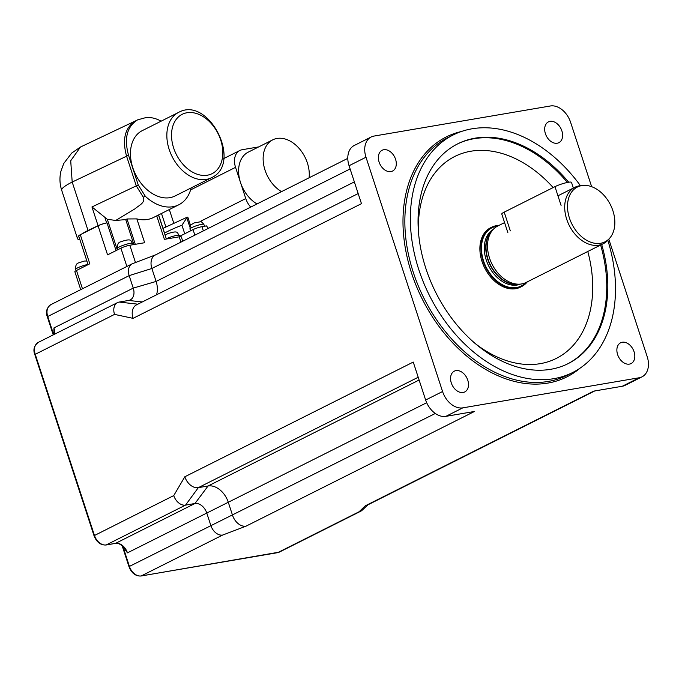 <?xml version="1.0" encoding="UTF-8"?>
<svg xmlns="http://www.w3.org/2000/svg" width="682" height="682" viewBox="0 0 682 682"><rect width="100%" height="100%" fill="white"/><g stroke="black" fill="none" stroke-linecap="round" stroke-linejoin="round"><path stroke-width="1.02" d="M246.032 526.163L474.45 411.476L445.883 416.352A19.94 14.007 -116.7 0 1 425.645 400.019L413.249 362.074L184.831 476.761A13.299 9.335 -116.7 0 0 198.317 487.656L185.547 505.106L194.958 503.504A11.637 8.167 -116.7 0 1 206.765 513.034L210.849 525.532A11.637 8.167 63.3 0 0 222.656 535.055L246.032 526.163A13.299 9.335 -116.7 0 1 232.536 515.268L228.308 502.327A19.94 14.007 63.3 0 0 208.07 485.985L198.317 487.656L418.202 377.248M608.804 239.169L647.184 356.609A19.94 14.007 -116.7 0 1 642.026 376.839L625.104 385.339A19.94 14.007 -116.7 0 1 622.282 386.259L593.715 391.127L365.296 505.814A13.299 9.335 -116.7 0 0 367.18 505.2L594.713 390.957M155.922 254.727L132.709 263.584A11.637 8.167 63.3 0 0 132.172 263.815A11.637 8.167 63.3 0 0 129.162 275.622L133.246 288.111A11.637 8.167 -116.7 0 1 130.236 299.918A11.637 8.167 -116.7 0 1 128.591 300.455L119.18 302.058A11.637 8.167 63.3 0 0 117.534 302.595A11.637 8.167 63.3 0 0 114.525 314.393L133.05 318.349L361.469 203.662L349.065 165.726A19.94 14.007 -116.7 0 1 354.231 145.496L371.153 136.997A19.94 14.007 -116.7 0 1 373.975 136.076L550.365 105.983A19.94 14.007 -116.7 0 1 570.604 122.317L591.644 186.672M527.271 281.871A33.239 23.341 -116.7 0 1 521.5 286.619L520.443 287.156A33.239 23.341 -116.7 0 1 484.672 267.924A33.239 23.341 -116.7 0 1 490.614 227.745L491.671 227.217A33.239 23.341 -116.7 0 1 496.377 225.682A33.239 23.341 -116.7 0 1 498.934 225.427M601.686 244.506A122.982 86.35 -116.7 0 1 568.115 363.634A122.982 86.35 -116.7 0 1 425.909 268.58A122.982 86.35 -116.7 0 1 457.75 143.825A122.982 86.35 -116.7 0 1 568.686 182.213M607.824 240.252A132.947 93.349 -116.7 0 1 572.59 372.551A132.947 93.349 -116.7 0 1 418.85 269.782A132.947 93.349 -116.7 0 1 453.274 134.917A132.947 93.349 -116.7 0 1 580.433 185.683M642.026 376.839A19.94 14.007 -116.7 0 1 639.204 377.76L462.805 407.853A19.94 14.007 -116.7 0 1 442.567 391.519L365.987 157.227A19.94 14.007 -116.7 0 1 371.153 136.997M451.305 382.96A11.637 8.167 -116.7 0 1 454.314 371.153A11.637 8.167 -116.7 0 1 466.829 377.888A11.637 8.167 -116.7 0 1 464.749 391.945A11.637 8.167 -116.7 0 1 451.305 382.96M617.611 354.58A11.637 8.167 -116.7 0 1 620.62 342.782A11.637 8.167 -116.7 0 1 633.143 349.516A11.637 8.167 -116.7 0 1 631.063 363.574A11.637 8.167 -116.7 0 1 617.611 354.58M545.412 133.689A11.637 8.167 -116.7 0 1 548.422 121.89A11.637 8.167 -116.7 0 1 560.945 128.625A11.637 8.167 -116.7 0 1 558.865 142.683A11.637 8.167 -116.7 0 1 545.412 133.689M379.098 162.06A11.637 8.167 -116.7 0 1 382.116 150.262A11.637 8.167 -116.7 0 1 394.631 156.996A11.637 8.167 -116.7 0 1 392.551 171.054A11.637 8.167 -116.7 0 1 379.098 162.06M581.763 185.606A30.681 21.543 -116.7 0 1 582.999 185.444A30.681 21.543 -116.7 0 1 610.441 204.779A30.681 21.543 -116.7 0 1 609.555 238.333A30.681 21.543 -116.7 0 1 572.326 224.881A30.681 21.543 -116.7 0 1 581.763 185.606M582.999 185.444L580.646 185.657A31.577 22.174 63.3 0 0 579.368 185.828A31.577 22.174 63.3 0 0 574.9 187.286A31.577 22.174 63.3 0 0 569.257 225.452A31.577 22.174 63.3 0 0 603.238 243.721A31.577 22.174 63.3 0 0 607.969 240.09L609.555 238.333M603.238 243.721L526.044 282.484A31.577 22.174 -116.7 0 1 520.306 284.113A31.577 22.174 -116.7 0 1 492.063 264.215A31.577 22.174 -116.7 0 1 492.975 229.681A31.577 22.174 -116.7 0 1 497.707 226.049L504.578 222.596M521.5 286.619A33.239 23.341 -116.7 0 1 485.729 267.387A33.239 23.341 -116.7 0 1 491.671 227.217M54.296 332.714L53.938 327.931L53.946 334.521M122.939 546.47L127.449 552.855L124.661 548.481M184.831 476.761L173.748 495.584A11.637 8.167 63.3 0 0 185.547 505.106L106.239 544.927A11.637 8.167 -116.7 0 1 94.431 535.404L35.208 354.214A11.637 8.167 -116.7 0 1 38.226 342.415C34.083 345.731 32.941 349.764 34.808 354.529L114.525 314.393M365.296 505.814L359.064 511.781A11.637 8.167 63.3 0 0 360.71 511.244A11.637 8.167 63.3 0 0 362.065 510.307L368.024 504.774M156.51 294.812A19.94 14.007 63.3 0 0 156.11 281.436L151.873 268.486A13.299 9.335 -116.7 0 1 155.317 255L347.794 158.36M133.05 318.349A13.299 9.335 -116.7 0 1 136.494 304.863L358.169 193.56M189.835 227.004L186.842 217.848L181.941 225.205L184.737 233.764M186.842 217.848L187.806 217.106L186.629 217.447L163.015 228.359M190.508 225.384L187.806 217.106M250.737 207.089A16.615 11.671 -116.7 0 1 245.767 198.581L235.554 167.346A16.615 11.671 -116.7 0 1 239.859 150.483A16.615 11.671 -116.7 0 1 242.204 149.716L258.7 146.903M203.748 224.156L201.241 221.65L194.182 222.937C190.201 225.682 190.44 223.048 189.963 229.016A7.476 1.117 -18.1 0 1 195.649 225.998A7.476 1.117 -18.1 0 1 203.748 224.156L204.847 226.722M208.436 228.325A16.615 11.671 -116.7 0 1 206.484 225.895L201.974 226.671A6.649 0.989 161.9 0 0 193.04 229.595L179.571 236.356M309.099 177.789A29.914 21.006 63.3 0 0 307.377 162.955A29.914 21.006 63.3 0 0 272.783 139.827L248.248 152.146A29.914 21.006 63.3 0 0 240.507 182.495A29.914 21.006 63.3 0 0 256.995 203.944M272.783 139.827A29.914 21.006 63.3 0 0 263.627 164.481A29.914 21.006 63.3 0 0 281.53 191.625M178.769 204.796L153.39 217.541A41.764 29.326 -116.7 0 1 136.86 218.896L126.997 218.965L125.727 219.604L115.727 220.448L135.207 208.692C138.565 205.504 145.667 202.861 143.331 197.251L136.298 185.913L126.596 156.238C121.993 139.358 124.968 127.577 135.53 120.902L137.611 119.853C126.963 126.579 123.936 138.378 128.54 155.257L138.233 184.933L145.317 196.263A41.764 29.326 63.3 0 0 178.769 204.796A41.764 29.326 63.3 0 0 191.011 188.462L191.148 187.917M161.088 121.183C155.598 118.105 150.287 116.98 145.147 117.798L137.611 119.853M138.233 184.933L91.959 206.953L107.33 219.314L115.727 220.448M211.454 177.721L175.078 195.981A36.564 25.669 -116.7 0 1 135.727 174.831A36.564 25.669 -116.7 0 1 142.265 130.637L178.641 112.377A36.564 25.669 63.3 0 0 169.179 149.46A36.564 25.669 63.3 0 0 211.454 177.721C243.09 163.62 208.854 95.429 178.641 112.377M116.068 250.592L107.006 222.886A6.649 0.989 -18.1 0 0 98.08 225.81L81.644 234.062A43.205 6.445 -18.1 0 1 88.021 230.465L98.08 225.691A6.649 0.989 -18.1 0 1 106.656 222.946L104.943 217.694M88.021 230.465L72.19 182.051L128.54 155.257M136.86 218.896L144.652 242.715L129.827 245.247A6.649 0.989 161.9 0 0 120.902 248.171L107.568 254.863L98.08 225.81M156.724 215.862L164.405 239.348L179.221 236.816A6.649 0.989 161.9 0 1 181.31 236.876L182.733 241.232M81.644 234.062L80.314 234.727A6.649 0.989 161.9 0 0 78.694 235.989L88.063 264.65M80.314 234.727L89.811 263.781L76.486 270.473A6.649 0.989 161.9 0 0 74.867 271.734L80.723 289.654M135.701 120.816L80.45 147.039L70.715 160.747L72.19 182.051A43.205 6.445 -18.1 0 0 61.695 190.252C59.718 184.08 59.428 177.832 60.851 171.506L63.724 163.527L71.687 153.075L80.459 147.039M78.78 236.245A43.205 6.445 161.9 0 0 77.526 238.674A43.205 6.445 161.9 0 0 79.973 239.893M507.902 232.775L501.773 214.037A9.974 1.492 -18.1 0 1 504.203 212.145L554.96 186.655A9.974 1.492 -18.1 0 1 565.199 182.964A9.974 1.492 -18.1 0 1 571.49 182.35L573.357 188.061M418.39 230.738A113.007 79.351 -116.7 0 1 462.873 153.169A113.007 79.351 -116.7 0 1 553.153 187.559M587.782 251.479A113.007 79.351 -116.7 0 1 566.512 351.793A113.007 79.351 -116.7 0 1 474.902 343.293M567.586 363.898A122.982 86.35 63.3 0 0 600.629 245.034M567.381 182.452A122.982 86.35 63.3 0 0 457.221 144.098M572.59 372.551L567.092 375.313A132.947 93.349 -116.7 0 1 413.352 272.544A132.947 93.349 -116.7 0 1 447.776 137.679L453.274 134.917M461.39 131.507A134.277 94.287 63.3 0 0 411.57 273.132A134.277 94.287 63.3 0 0 580.177 368.075M425.645 400.019L442.567 391.519M445.883 416.352L462.805 407.853M349.065 165.726L365.987 157.227M622.282 386.259L639.204 377.76M520.306 284.113L517.851 284.334A30.647 21.517 -116.7 0 1 490.435 265.025A30.647 21.517 -116.7 0 1 491.321 231.505L492.975 229.681M518.985 284.232A30.579 21.474 -116.7 0 1 490.153 265.17A30.579 21.474 -116.7 0 1 492.089 230.661M520.528 284.087A30.579 21.474 -116.7 0 1 488.67 265.912A30.579 21.474 -116.7 0 1 493.129 229.51M525.779 282.612A32.574 22.873 -116.7 0 1 486.419 267.719A32.574 22.873 -116.7 0 1 496.581 226.305A32.574 22.873 -116.7 0 1 497.442 226.177M354.35 181.898L156.11 281.436L133.246 288.111L53.938 327.931A11.637 8.167 63.3 0 1 54.534 334.223M53.673 334.657L47.74 316.499L129.162 275.622L151.873 268.486L350.122 168.948M34.808 354.529L94.031 535.72L173.748 495.584M105.693 544.995A1.662 1.159 -99.7 0 0 106.008 545.003A1.662 1.159 -99.7 0 0 106.239 544.927L115.642 543.324A1.662 1.159 -99.7 0 1 115.411 543.401A1.662 1.159 -99.7 0 1 115.173 543.409M426.693 402.721L127.449 552.855A11.637 8.167 63.3 0 0 115.642 543.324L194.958 503.504L208.07 485.985L419.115 380.027M47.331 316.815L47.74 316.499A11.637 8.167 -116.7 0 1 50.749 304.701C46.606 308.017 45.464 312.049 47.331 316.815L53.239 334.879M122.163 545.771L129.017 566.725L129.418 566.41L122.888 546.418M140.68 576.009A1.662 1.159 -99.7 0 0 140.995 576.017A1.662 1.159 -99.7 0 0 141.225 575.94A11.637 8.167 -116.7 0 1 129.418 566.41L435.312 413.463M277.165 552.752A1.662 1.159 -99.7 0 0 277.404 552.744A1.662 1.159 -99.7 0 0 277.642 552.667L141.225 575.94L222.656 535.055M360.71 511.244L279.288 552.13A11.637 8.167 -116.7 0 1 277.642 552.667L359.064 511.781M142.291 301.947L128.591 300.455M137.841 304.181L119.18 302.058M164.558 233.073A41.551 6.198 -18.1 0 1 181.941 225.205M245.767 198.581L200.099 221.514M190.602 189.911L235.554 167.346M173.62 222.673L169.324 209.536M203.355 230.883L201.974 226.671M194.856 235.145L193.04 229.595M145.317 196.263L143.331 197.251M173.646 147.994A33.239 23.341 -116.7 0 1 200.082 114.926A33.239 23.341 -116.7 0 1 217.763 169.034A33.239 23.341 -116.7 0 1 173.646 147.994M91.959 206.953L98.08 225.691M126.997 218.965L135.283 244.318M135.479 262.527L129.827 245.247M180.96 242.127L179.221 236.816M117.347 249.953L107.33 219.314M82.462 288.776L76.486 270.473M126.878 266.474L120.902 248.171M133.885 244.557L125.727 219.604M76.094 270.677L75.676 269.39A7.979 1.194 -18.1 0 1 77.612 267.881A7.979 1.194 -18.1 0 1 87.995 264.428M119.486 246.85A7.979 1.194 -18.1 0 1 127.679 243.9A7.979 1.194 -18.1 0 1 132.717 243.414C130.253 241.573 133.212 237.507 120.774 241.795C118.336 242.263 117.253 244.454 117.551 248.367A7.979 1.194 -18.1 0 1 119.486 246.85M166.289 238.794A7.979 1.194 -18.1 0 1 174.404 235.912A7.979 1.194 -18.1 0 1 179.281 235.469C176.817 233.628 179.784 229.561 167.346 233.849L165.189 235.418M554.96 186.655L561.081 205.401M504.203 212.145L510.324 230.883M574.9 187.286L557.944 195.802M54.296 332.671L54.193 334.393M94.031 535.72C96.58 542.139 100.569 545.233 106.008 545.003L115.411 543.401C118.574 542.957 121.686 544.696 124.763 548.626L124.695 548.524M279.288 552.13L140.995 576.017C135.556 576.247 131.566 573.153 129.017 566.725M117.534 302.595L38.226 342.415M132.172 263.815L50.749 304.701M239.859 150.483L223.705 158.591M165.786 226.62L161.489 213.475M190.559 230.84L189.963 229.016M165.291 235.316L158.616 214.915M166.365 239.015L158.505 214.966M77.526 238.674L61.695 190.252M75.676 269.39C75.378 265.477 76.461 263.286 78.899 262.817L84.261 261.053L86.87 261.001M133.126 244.685L132.717 243.414M117.969 249.646L117.551 248.367M179.698 236.748L179.281 235.469"/></g></svg>
